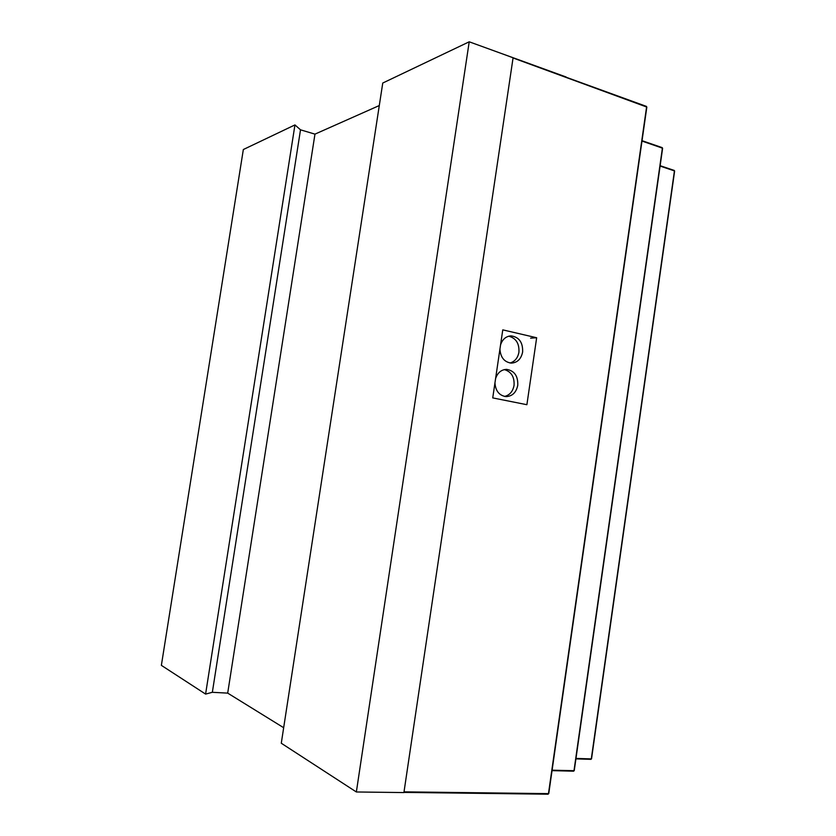 <?xml version="1.0" encoding="UTF-8"?>
<svg xmlns="http://www.w3.org/2000/svg" width="836" height="836" viewBox="0 0 836 836"><rect width="100%" height="100%" fill="white"/><g stroke="black" fill="none" stroke-linecap="round" stroke-linejoin="round"><path stroke-width="1.25" d="M642.027 140.72L662.614 148.265L574.238 770.667L552.032 770.635L573.642 771.179M660.126 165.737L674.631 171.025L591.533 758.858L575.91 758.869L590.968 759.339M548.102 794.2L404.133 792.403L548.468 793.698L646.604 106.893L513.199 58.018L646.427 106.391M646.834 107.071L548.75 793.636L646.834 107.071L513.199 58.018M404.133 792.403L404.018 791.859L548.75 793.636M502.77 329.865L492.738 397.905L526.889 404.708L536.66 337.744L502.77 329.865M530.609 338.141L536.66 337.744M512.99 58.405L404.018 791.859M469.215 41.8L382.752 83.036L281.283 743.235L356.355 791.974L469.215 41.8L513.095 57.736L403.913 792.57L356.355 791.974M379.293 105.545L314.963 134.136L300.511 129.82L294.951 124.919L243.339 149.529L161.369 665.362L205.593 694.089L294.951 124.919M283.665 727.717L227.695 693.117L314.963 134.136M227.706 693.128L212.344 692.302L300.511 129.82M212.344 692.302L205.593 694.089M499.918 349.166C500.576 357.536 504.401 362.187 511.392 363.117C517.421 362.657 521.173 358.957 522.636 352.008C522.97 342.436 519.114 337.065 511.089 335.873C506.01 336.239 502.499 339.217 500.565 344.829M510.012 363.002C514.861 361.57 517.829 357.965 518.926 352.196C519.375 343.429 515.958 338.099 508.706 336.197M494.954 382.857C495.549 390.966 499.228 395.553 506.01 396.619C512.29 396.306 516.209 392.554 517.756 385.344C518.132 376.043 514.422 370.724 506.626 369.376C501.318 369.616 497.639 372.657 495.602 378.509M504.536 396.442C509.709 395.146 512.876 391.447 514.056 385.375C514.548 376.911 511.308 371.665 504.338 369.606M566.15 77.006L498.664 52.49L565.836 77.131M552.105 770.186L573.998 770.708L662.405 148.118L641.975 141.075M575.973 758.43L591.303 758.9L674.443 170.889L660.085 166.082M642.038 140.678L662.237 147.648M660.137 165.695L674.276 170.439M574.238 770.667L662.614 148.265M591.533 758.858L674.631 171.025M509.97 335.947L511.089 335.873M505.717 369.407L506.626 369.376"/></g></svg>
